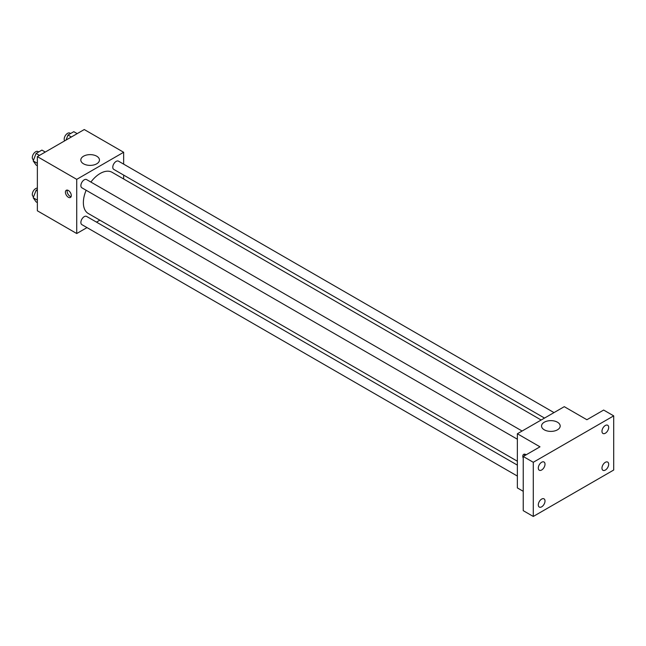 <?xml version="1.0" encoding="UTF-8"?>
<svg xmlns="http://www.w3.org/2000/svg" width="646" height="646" viewBox="0 0 646 646"><rect width="100%" height="100%" fill="white"/><g stroke="black" fill="none" stroke-linecap="round" stroke-linejoin="round"><path stroke-width="0.97" d="M87.008 227.594L76.729 233.529L37.363 210.798L37.363 156.623L84.271 129.539L123.644 152.27L123.644 164.132M99.855 220.173L96.48 222.127M86.16 190.271A23.789 13.736 120 0 0 83.366 202.61A23.789 13.736 120 0 0 88.292 213.503L517.365 461.22M541.154 420.021L112.081 172.296A23.789 13.736 120 0 0 90.9 182.067M123.644 175.082L123.644 178.974M76.729 233.529L76.729 179.354L123.644 152.27M554.002 412.6L118.509 161.169A4.74 2.737 120 0 0 114.859 162.437A4.74 2.737 120 0 0 112.784 167.209A4.74 2.737 120 0 0 113.769 169.381L544.521 418.075M517.365 465.12L86.604 216.418A4.74 2.737 120 0 0 82.954 217.694A4.74 2.737 120 0 0 80.887 222.458A4.74 2.737 120 0 0 81.864 224.63L517.365 476.062M517.365 439.223L81.864 187.792A4.74 2.737 -60 0 1 81.864 182.325A4.74 2.737 -60 0 1 86.604 179.588L522.105 431.019M76.729 179.354L37.363 156.623M83.544 163.818A9.319 5.378 180 0 1 80.815 160.014A9.319 5.378 180 0 1 90.133 154.628A9.319 5.378 180 0 1 99.452 160.014A9.319 5.378 180 0 1 93.702 164.98A9.319 5.378 180 0 1 83.544 163.818M71.286 195.56A4.142 2.39 60 0 1 70.43 197.458A4.142 2.39 60 0 1 66.28 195.068A4.142 2.39 60 0 1 66.28 190.279A4.142 2.39 60 0 1 69.477 191.386A4.142 2.39 60 0 1 71.286 195.56M71.092 196.659A4.142 2.39 60 0 1 67.967 194.091A4.142 2.39 60 0 1 67.305 190.102M523.228 491.307L517.365 487.924L517.365 433.757L564.273 406.673L586.891 419.73L603.647 410.057L613.7 415.863L613.7 470.03L533.281 516.461L523.228 510.655L523.228 456.488L539.983 446.814L517.365 433.757M533.281 516.461L533.281 462.286L523.228 456.488M533.281 462.286L613.7 415.863M544.279 429.816A9.319 5.378 180 0 1 541.55 426.013A9.319 5.378 180 0 1 550.868 420.635A9.319 5.378 180 0 1 560.187 426.013A9.319 5.378 180 0 1 554.438 430.987A9.319 5.378 180 0 1 544.279 429.816M523.228 458.232A4.142 2.39 60 0 1 523.672 454.348A4.142 2.39 60 0 1 526.135 454.808M524.528 455.737A4.142 2.39 60 0 1 524.689 454.17M605.326 433.232A4.74 2.737 -60 0 1 602.952 433.466A4.74 2.737 -60 0 1 602.225 429.671A4.74 2.737 -60 0 1 605.326 425.496A4.74 2.737 -60 0 1 607.692 425.262A4.74 2.737 -60 0 1 608.419 429.057A4.74 2.737 -60 0 1 605.326 433.232M541.655 469.989A4.74 2.737 -60 0 1 539.289 470.223A4.74 2.737 -60 0 1 538.562 466.428A4.74 2.737 -60 0 1 541.655 462.253A4.74 2.737 -60 0 1 544.029 462.019A4.74 2.737 -60 0 1 544.756 465.814A4.74 2.737 -60 0 1 541.655 469.989M541.655 506.827A4.74 2.737 -60 0 1 539.289 507.062A4.74 2.737 -60 0 1 538.562 503.258A4.74 2.737 -60 0 1 541.655 499.083A4.74 2.737 -60 0 1 544.029 498.849A4.74 2.737 -60 0 1 544.756 502.645A4.74 2.737 -60 0 1 541.655 506.827M605.326 470.07A4.74 2.737 -60 0 1 602.952 470.304A4.74 2.737 -60 0 1 602.225 466.501A4.74 2.737 -60 0 1 605.326 462.326A4.74 2.737 -60 0 1 607.692 462.092A4.74 2.737 -60 0 1 608.419 465.887A4.74 2.737 -60 0 1 605.326 470.07M37.363 165.78L36.103 165.053L33.196 160.927L36.103 153.449L41.901 150.098L45.285 152.052M37.363 163.325L33.196 160.927M39.487 155.403L36.103 153.449M38.712 151.939L38.017 151.535A4.74 2.737 120 0 0 34.367 152.803A4.74 2.737 120 0 0 32.3 157.576A4.74 2.737 120 0 0 33.285 159.74L33.584 159.917M66.045 140.061L68 135.03L73.806 131.679L77.189 133.633M71.383 136.984L68 135.03M70.616 133.52L69.921 133.116A4.74 2.737 120 0 0 66.272 134.384A4.74 2.737 120 0 0 64.196 139.156A4.74 2.737 120 0 0 64.665 140.86M37.363 202.618L36.103 201.891L33.196 197.757L36.103 190.279L37.363 189.553M37.363 200.163L33.196 197.757M37.363 191.006L36.103 190.279M37.363 188.164A4.74 2.737 120 0 0 33.996 190.069A4.74 2.737 120 0 0 32.3 194.406A4.74 2.737 120 0 0 33.285 196.578L33.584 196.755"/></g></svg>

